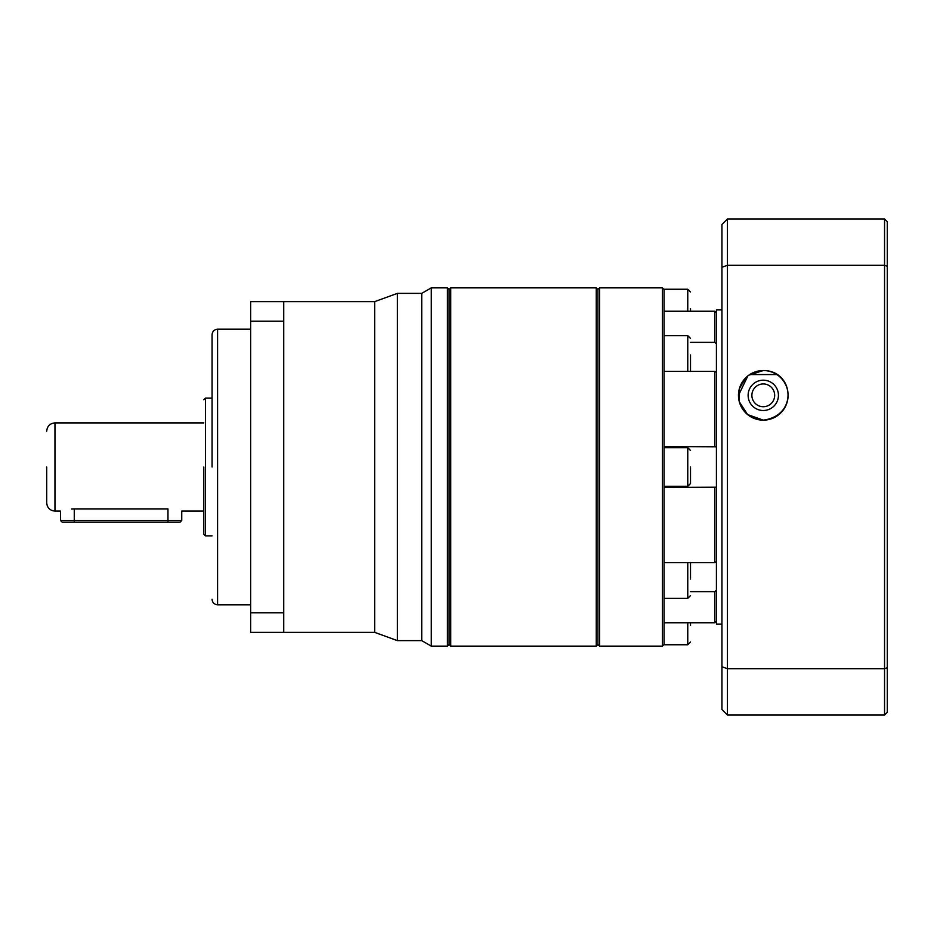 <?xml version="1.0" encoding="UTF-8"?>
<svg xmlns="http://www.w3.org/2000/svg" width="934" height="934" viewBox="0 0 934 934"><rect width="100%" height="100%" fill="white"/><g stroke="black" fill="none" stroke-linecap="round" stroke-linejoin="round"><path stroke-width="1.4" d="M212.065 467L212.065 334.711L212.065 467M203.799 467L203.799 534.248L203.799 467M46.7 467L46.7 502.831L46.7 467M596.254 287.859L597.912 289.505L597.912 644.495L596.254 646.141L596.254 287.859L450.737 287.859L450.737 646.141L449.091 644.495L449.091 289.505L449.091 644.495L447.433 646.141L431.286 646.141L431.286 287.859L447.433 287.859L447.433 646.141M431.286 287.859L421.736 293.369L421.736 640.631L431.286 646.141M421.736 293.369L397.394 293.369L397.394 640.631L421.736 640.631M283.726 321.168L283.726 612.832L250.651 612.832L250.651 321.168L283.726 321.168L283.726 301.635L374.674 301.635L374.674 632.365L397.394 640.631M283.726 612.832L283.726 632.365L374.674 632.365M283.726 301.635L250.651 301.635L250.651 321.168M250.651 612.832L250.651 632.365L283.726 632.365M71.544 508.972L74.265 508.89C56.484 511.295 56.484 511.295 74.265 508.89L167.968 508.89C185.749 511.295 185.749 511.295 167.968 508.89L167.968 520.471L181.745 520.471L181.745 511.096L203.799 511.096M74.265 508.89L74.265 522.118L62.134 522.118L60.476 520.471L167.968 520.471L167.968 522.118L180.099 522.118L181.745 520.471M74.265 522.118L167.968 522.118M690.518 625.476L690.518 622.756M690.518 579.057L690.518 562.525L690.518 579.057M690.518 467L690.518 483.532L690.518 467M690.518 354.943L690.518 371.475L690.518 354.943M690.518 311.244L690.518 308.524M599.57 467L599.57 287.859L662.404 287.859L662.404 646.141L599.57 646.141L599.57 467M664.062 289.54L664.062 644.46M690.518 342.381L714.767 342.381L716.425 343.735M664.062 446.51L716.425 446.791M664.062 562.642L714.767 562.642L716.425 561.696M763.276 383.944A11.395 11.395 0 0 0 751.882 395.339A11.395 11.395 0 0 0 763.276 406.734A11.395 11.395 0 0 0 774.671 395.339A11.395 11.395 0 0 0 763.276 383.944M778.431 395.339A15.154 15.154 0 0 1 763.276 410.505A15.154 15.154 0 0 1 748.122 395.339A15.154 15.154 0 0 1 763.276 380.185A15.154 15.154 0 0 1 778.431 395.339M738.596 392.934A24.809 24.809 0 0 0 738.549 397.335M739.354 401.912A24.809 24.809 0 0 0 741.094 406.442M742.355 408.66A24.809 24.809 0 0 0 747.585 414.556M749.827 416.179A24.809 24.809 0 0 0 754.824 418.666M757.579 419.483A24.809 24.809 0 0 0 768.962 419.483M771.706 418.666A24.809 24.809 0 0 0 776.726 416.19M778.956 414.556A24.809 24.809 0 0 0 785.459 406.43M787.21 401.877A24.809 24.809 0 0 0 788.004 397.312M757.743 419.518L752.512 417.696M741.339 406.92L739.623 402.811M787.957 392.887A24.809 24.809 0 0 0 776.819 374.557L749.733 374.557A24.809 24.809 0 0 0 739.366 388.719M738.467 395.339L747.877 375.888M716.425 312.878L714.767 311.244L664.062 311.244M714.767 342.381L714.767 311.244M716.425 372.304L714.767 371.358L664.062 371.358M714.767 446.51L714.767 371.358M716.425 487.209L664.062 487.49M714.767 562.642L714.767 487.49M716.425 590.265L714.767 591.619L690.518 591.619M664.062 622.756L714.767 622.756L714.767 591.619M714.767 622.756L716.425 621.122M764.666 370.576L761.875 370.576M784.56 382.613L785.984 385.357M787.817 391.72L788.062 394.265M721.935 309.901L716.425 309.901L716.425 624.099L721.935 624.099M745.53 378.013L739.366 388.719L739.354 401.912L747.585 414.556L763.276 420.148A24.809 24.809 0 0 0 788.086 395.339A24.809 24.809 0 0 0 763.276 370.541L748.799 375.199M763.276 370.541A24.809 24.809 0 0 0 738.467 395.339A24.809 24.809 0 0 0 763.276 420.148C798.78 415.572 793.69 370.261 763.276 370.541M727.446 715.047L884.545 715.047L884.545 668.697L727.446 668.697L727.446 218.953L721.935 224.464L721.935 709.536L727.446 715.047L727.446 668.697L721.935 666.736M884.545 715.047L887.3 712.292L887.3 266.283L884.545 265.303L727.446 265.303L721.935 267.264M887.3 266.283L887.3 221.708L884.545 218.953L884.545 668.697L887.3 667.717M884.545 218.953L727.446 218.953M250.651 329.2L217.575 329.2L217.575 604.8C214.236 604.473 212.403 602.628 212.065 599.289M212.065 398.094L205.445 398.094L205.445 535.906L203.799 534.248M203.799 422.904L54.966 422.904L54.966 511.096C49.957 510.606 47.19 507.851 46.7 502.831M662.404 646.141L663.782 644.764L687.763 644.764L687.763 622.756M664.062 598.355L687.763 598.355L687.763 562.642M664.062 486.287L687.763 486.287L687.763 447.713L690.518 450.468M687.763 371.358L687.763 335.645L690.518 338.412M687.763 311.244L687.763 289.236L690.518 291.992M450.737 287.859L449.091 289.505L447.433 287.859M374.674 301.635L397.394 293.369M217.575 604.8L250.651 604.8M217.575 329.2C214.236 329.527 212.403 331.372 212.065 334.711M205.445 535.906L212.065 535.906M205.445 398.094L203.799 399.752M54.966 511.096L60.476 511.096L60.476 520.471M54.966 422.904C49.957 423.394 47.19 426.149 46.7 431.169M687.763 644.764L690.518 642.008M687.763 598.355L690.518 595.588M687.763 486.287L690.518 483.532M597.912 289.505L599.57 287.859M687.763 289.236L663.782 289.236L662.404 287.859M664.062 447.713L687.763 447.713M664.062 335.645L687.763 335.645M596.254 646.141L450.737 646.141M597.912 644.495L599.57 646.141"/></g></svg>
